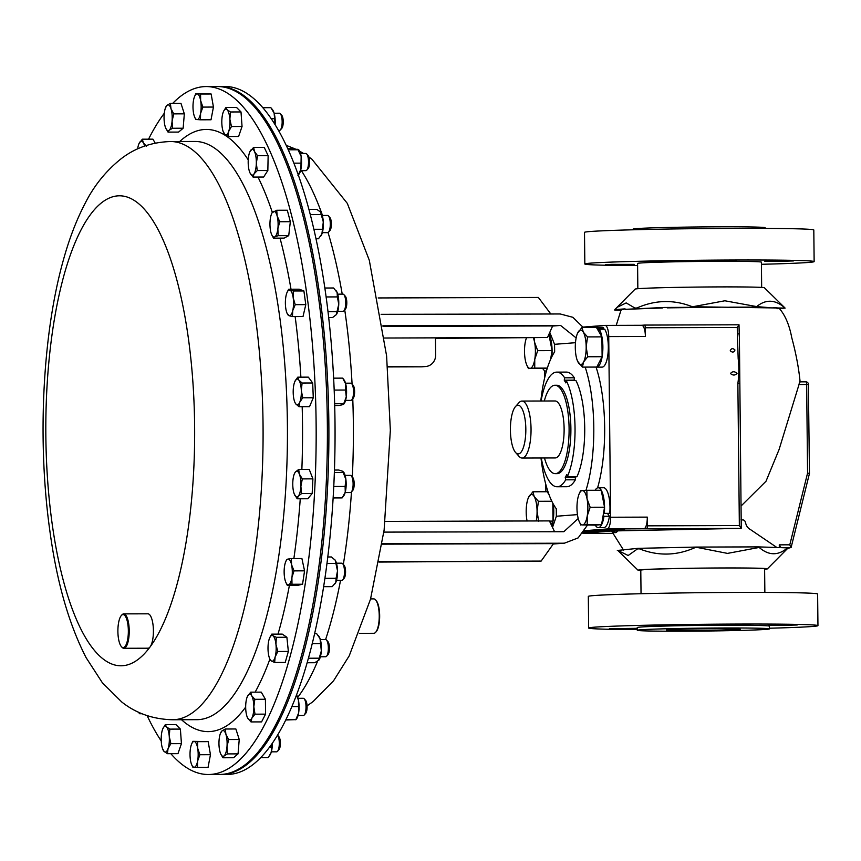 <?xml version="1.0" encoding="UTF-8"?>
<svg xmlns="http://www.w3.org/2000/svg" width="861" height="861" viewBox="0 0 861 861"><rect width="100%" height="100%" fill="white"/><g stroke="black" fill="none" stroke-linecap="round" stroke-linejoin="round"><path stroke-width="1.29" d="M691.652 630.489A36.915 0.818 179.4 0 0 740.245 629.208A36.915 0.818 179.4 0 0 715.007 628.702A36.915 0.818 179.4 0 0 666.414 629.983A36.915 0.818 179.4 0 0 691.652 630.489M637.269 628.315L609.384 628.702L637.269 628.519M658.988 625.85L677.855 625.344L655.146 625.334L649.194 625.646L658.988 625.85M778.344 625.473L797.211 624.978L774.502 624.957L768.55 625.28L778.344 625.473M615.367 264.865L634.234 264.37L611.525 264.349L605.574 264.671L615.367 264.865M655.178 261.809L674.045 261.303L651.336 261.292L645.384 261.604L655.178 261.809M774.534 261.443L793.401 260.937L770.692 260.915L764.74 261.238L774.534 261.443M172.727 103.352A343.969 108.873 89.8 0 1 206.177 86.563A343.969 108.873 89.8 0 1 306.925 294.968A343.969 108.873 89.8 0 1 208.297 774.502A343.969 108.873 89.8 0 1 170.822 753.666M161.244 741.009A343.969 108.873 89.8 0 1 147.123 715.631M121.336 615.529L121.907 614.883A17.198 5.446 89.8 0 1 123.726 613.882A17.198 5.446 89.8 0 1 128.763 624.311A17.198 5.446 89.8 0 1 123.833 648.279A17.198 5.446 89.8 0 1 122.014 647.3L121.433 646.654A16.51 5.231 -90.2 0 0 126.965 642.371A16.51 5.231 -90.2 0 0 127.912 624.58A16.51 5.231 -90.2 0 0 121.336 615.529A16.51 5.231 -90.2 0 0 118.334 637.592A16.51 5.231 -90.2 0 0 121.433 646.654M123.726 613.882L147.909 613.818A17.198 5.446 89.8 0 1 152.946 624.236A17.198 5.446 89.8 0 1 150.158 646.815A17.198 5.446 89.8 0 1 148.017 648.215L123.833 648.279M208.297 774.502L219.566 774.459A343.969 108.873 -90.2 0 0 309.239 623.149A343.969 108.873 -90.2 0 0 314.2 269.03A343.969 108.873 -90.2 0 0 217.446 86.531L206.177 86.563M375.557 599.869L376.139 600.515A16.51 5.231 89.8 0 1 379.636 614.367A16.51 5.231 89.8 0 1 377.204 630.177A16.51 5.231 89.8 0 1 376.235 631.64L375.665 632.297A17.198 5.446 -90.2 0 0 376.666 630.769A17.198 5.446 -90.2 0 0 379.206 614.291A17.198 5.446 -90.2 0 0 375.557 599.869A17.198 5.446 -90.2 0 0 373.739 598.89L370.596 598.901M298.057 715.502L303.33 715.491A8.599 2.723 -90.2 0 0 304.234 714.996L305.666 713.382A6.888 2.185 -90.2 0 0 307.097 706.72A6.888 2.185 -90.2 0 0 305.623 700.38L304.181 698.777A8.599 2.723 -90.2 0 0 303.276 698.293L298.003 698.303M304.234 714.996A8.599 2.723 -90.2 0 0 306.021 706.677A8.599 2.723 -90.2 0 0 304.181 698.777M322.337 232.664L327.61 232.642A8.599 2.723 -90.2 0 0 328.052 232.524A8.599 2.723 -90.2 0 0 328.515 232.147L329.946 230.533A6.888 2.185 -90.2 0 0 331.377 224.032A6.888 2.185 -90.2 0 0 329.903 217.542L328.461 215.939A8.599 2.723 -90.2 0 0 327.557 215.444L322.283 215.465M328.515 232.147A8.599 2.723 -90.2 0 0 330.301 224.032A8.599 2.723 -90.2 0 0 328.461 215.939M342.7 311.284A8.599 2.723 -90.2 0 0 343.022 311.338A8.599 2.723 -90.2 0 0 343.926 310.843L345.369 309.228A6.888 2.185 -90.2 0 0 346.8 302.728A6.888 2.185 -90.2 0 0 345.326 296.238L343.883 294.634A8.599 2.723 -90.2 0 0 343.291 294.204A8.599 2.723 -90.2 0 0 342.969 294.139L337.706 294.161M343.926 310.843A8.599 2.723 -90.2 0 0 345.724 302.738A8.599 2.723 -90.2 0 0 343.883 294.634M336.522 580.389L341.785 580.379A8.599 2.723 -90.2 0 0 342.7 579.883L344.131 578.269A6.888 2.185 -90.2 0 0 345.175 567.905A6.888 2.185 -90.2 0 0 344.088 565.279L342.646 563.664A8.599 2.723 -90.2 0 0 341.731 563.18L336.468 563.191M342.7 579.883A8.599 2.723 -90.2 0 0 344.002 566.958A8.599 2.723 -90.2 0 0 342.646 563.664M307.926 168.778A6.888 2.185 -90.2 0 0 308.173 168.552A6.888 2.185 -90.2 0 0 308.399 168.261A6.888 2.185 -90.2 0 0 309.605 161.674A6.888 2.185 -90.2 0 0 308.13 155.561L306.688 153.958A8.599 2.723 -90.2 0 0 305.773 153.462L300.511 153.484M300.564 170.682L305.827 170.661A8.599 2.723 -90.2 0 0 306.742 170.166A8.599 2.723 -90.2 0 0 307.011 169.8A8.599 2.723 -90.2 0 0 308.518 161.577A8.599 2.723 -90.2 0 0 306.688 153.958M345.573 400.397L350.836 400.376A8.599 2.723 -90.2 0 0 351.751 399.881L353.182 398.266A6.888 2.185 -90.2 0 0 354.614 391.992A6.888 2.185 -90.2 0 0 353.268 385.437A6.888 2.185 -90.2 0 0 353.139 385.276A6.888 2.185 -90.2 0 0 352.999 385.136M351.751 399.881A8.599 2.723 -90.2 0 0 353.537 392.056A8.599 2.723 -90.2 0 0 351.858 383.877A8.599 2.723 -90.2 0 0 351.697 383.672A8.599 2.723 -90.2 0 0 350.782 383.177L345.519 383.199M345.153 492.567L350.416 492.546A8.599 2.723 -90.2 0 0 351.32 492.051L352.762 490.436A6.888 2.185 -90.2 0 0 354.162 485.141A6.888 2.185 -90.2 0 0 353.387 478.63A6.888 2.185 -90.2 0 0 352.719 477.446L351.277 475.842A8.599 2.723 -90.2 0 0 350.362 475.347L345.1 475.369M351.32 492.051A8.599 2.723 -90.2 0 0 353.075 485.443A8.599 2.723 -90.2 0 0 352.106 477.317A8.599 2.723 -90.2 0 0 351.277 475.842M320.389 656.771L325.652 656.749A8.599 2.723 -90.2 0 0 326.567 656.254L327.998 654.64A6.888 2.185 -90.2 0 0 329.322 646.051A6.888 2.185 -90.2 0 0 327.955 641.649L326.513 640.046A8.599 2.723 -90.2 0 0 325.598 639.551A289.113 91.514 -90.2 0 0 340.525 580.379M326.567 656.254A8.599 2.723 -90.2 0 0 328.213 645.535A8.599 2.723 -90.2 0 0 326.513 640.046M277.511 751.33L278.942 749.716A6.888 2.185 -90.2 0 0 280.309 745.002A6.888 2.185 -90.2 0 0 278.91 736.725L277.522 735.176A8.599 2.723 -90.2 0 1 279.212 745.443A8.599 2.723 -90.2 0 1 277.511 751.33A8.599 2.723 -90.2 0 1 276.607 751.825L271.344 751.836M278.566 130.431L279.459 130.42A8.599 2.723 -90.2 0 0 280.374 129.925L281.805 128.311A6.888 2.185 -90.2 0 0 282.537 126.922A6.888 2.185 -90.2 0 0 281.762 115.32L280.32 113.717A8.599 2.723 -90.2 0 0 279.405 113.221L274.142 113.243M280.374 129.925A8.599 2.723 -90.2 0 0 281.289 128.181A8.599 2.723 -90.2 0 0 280.32 113.717M544.313 401A44.212 13.991 89.8 0 1 554.958 385.244A44.212 13.991 89.8 0 1 569.089 428.38A44.212 13.991 89.8 0 1 555.237 473.668A44.212 13.991 89.8 0 1 544.486 457.977M555.237 473.668L557.035 473.658A44.212 13.991 -90.2 0 0 570.886 428.38A44.212 13.991 -90.2 0 0 556.766 385.244L554.958 385.244M515.47 406.607L518.946 402.711A28.488 9.019 89.8 0 1 521.949 401.065A28.488 9.019 89.8 0 1 531.043 428.864A28.488 9.019 89.8 0 1 522.121 458.052A28.488 9.019 89.8 0 1 519.108 456.427L515.621 452.542A24.366 7.717 89.8 0 1 510.412 430.166A24.366 7.717 89.8 0 1 515.47 406.607A24.366 7.717 89.8 0 1 525.823 428.982A24.366 7.717 89.8 0 1 515.621 452.542M521.949 401.065L555.011 400.968A28.488 9.019 89.8 0 1 564.116 428.767A28.488 9.019 89.8 0 1 555.184 457.944L522.121 458.052M585.168 367.098A85.992 27.218 89.8 0 1 593.789 427.325A85.992 27.218 89.8 0 1 585.964 490.339M596.038 367.066A85.992 27.218 89.8 0 1 604.659 427.293A85.992 27.218 89.8 0 1 597.577 487.864M764.611 569.293A64.661 1.431 179.4 0 0 767.345 568.884A64.661 1.431 179.4 0 0 723.154 567.959A64.661 1.431 179.4 0 0 638.055 570.24A64.661 1.431 179.4 0 0 640.788 570.595M617.897 550.48L628.186 555.496L637.484 548.909A84.765 1.873 -0.6 0 1 639.465 548.844C658.052 556.195 676.563 555.797 694.988 547.639A84.765 1.873 -0.6 0 1 698.002 547.607L727.502 553.397L759.176 547.445C768.507 555.517 777.752 555.829 786.922 548.382L787.654 548.414L767.345 568.884M764.859 592.422L764.611 568.884A61.917 1.367 179.4 0 0 722.282 568.023A61.917 1.367 179.4 0 0 640.788 570.176L641.036 593.724M637.28 629.606A114.653 2.54 -0.6 0 1 588.644 628.046A114.653 2.54 -0.6 0 1 739.577 624.053A114.653 2.54 -0.6 0 1 817.95 625.646A114.653 2.54 -0.6 0 1 769.357 628.229M588.644 628.046L588.321 596.404A114.653 2.54 -0.6 0 1 739.244 592.422A114.653 2.54 -0.6 0 1 817.616 594.004L817.95 625.646M682.439 631.199A66.039 1.464 -0.6 0 1 637.291 630.284A66.039 1.464 -0.6 0 1 724.219 627.992A66.039 1.464 -0.6 0 1 769.368 628.907A66.039 1.464 -0.6 0 1 682.439 631.199M637.291 630.284L637.258 627.54A66.039 1.464 -0.6 0 1 724.198 625.237A66.039 1.464 -0.6 0 1 769.336 626.151L769.368 628.907M616.228 325.372L621.082 309.938L625.064 308.873L614.797 309.605L635.106 289.124A64.661 1.431 -0.6 0 1 720.216 286.907A64.661 1.431 -0.6 0 1 764.407 287.768L784.554 307.528M617.391 307.205L626.173 302.911L634.955 308.055L636.936 307.98C655.372 299.832 673.872 299.434 692.47 306.785L724.865 300.78L756.647 306.591C765.816 299.144 775.072 299.456 784.403 307.528L785.135 308.087L693.934 306.753M637.84 288.715L637.581 263.455A61.917 1.367 -0.6 0 1 719.075 261.303A61.917 1.367 -0.6 0 1 761.404 262.153L761.662 287.413M637.603 265.586A114.653 2.54 -0.6 0 1 584.834 264.004A114.653 2.54 -0.6 0 1 735.757 260.011A114.653 2.54 -0.6 0 1 814.14 261.604A114.653 2.54 -0.6 0 1 761.425 264.295M584.834 264.004L584.501 232.373A114.653 2.54 -0.6 0 1 735.434 228.38A114.653 2.54 -0.6 0 1 813.806 229.962L814.14 261.604M633.093 229.779L633.093 229.112A66.039 1.464 -0.6 0 1 720.022 226.809A66.039 1.464 -0.6 0 1 765.171 227.724L765.171 228.402M787.654 548.414L791.119 547.478L809.458 473.475L807.575 473.087L806.649 384.512L799.019 384.533L779.076 449.55L766.01 481.256L741.03 506.042M741.17 519.84L743.377 519.969C746.799 520.905 744.098 525.974 750.652 529.698L776.611 547.305M799.019 384.533L799.568 381.843L805.745 381.832A2.755 0.872 89.8 0 1 805.767 381.821A2.755 0.872 89.8 0 1 806.649 384.512L808.522 384.544A2.755 2.755 0 0 0 805.767 381.821L799.557 381.843M777.063 308.712C780.755 308.313 779.571 307.969 773.501 307.689M221.073 774.459L227.218 774.437A343.969 108.873 -90.2 0 0 283.689 724.09A343.969 108.873 -90.2 0 0 330.71 337.254A343.969 108.873 -90.2 0 0 225.098 86.498L218.952 86.52A343.969 108.873 89.8 0 1 324.554 337.275A343.969 108.873 89.8 0 1 277.533 724.101A343.969 108.873 89.8 0 1 221.073 774.459A343.969 108.873 89.8 0 1 220.319 774.448M218.199 86.531A343.969 108.873 89.8 0 1 218.952 86.52M527.083 520.98A17.198 5.446 -90.2 0 1 526.189 512.058A17.198 5.446 89.8 0 1 528.439 497.615A17.198 5.446 89.8 0 1 528.751 496.958A17.198 5.446 89.8 0 1 534.197 496.549L532.884 491.782L547.262 491.739L549.157 494.989M552.827 503.244L553.01 521.099L551.191 524.629M546.864 491.739A19.932 6.307 89.8 0 1 547.402 491.663A19.932 6.307 89.8 0 1 548.005 491.76M553.289 504.094A19.932 6.307 89.8 0 1 551.858 526.028M617.8 530.86L612.591 531.259C614.345 533.26 616.089 533.12 617.8 530.86L741.117 528.363L607.113 528.977A11.462 3.627 -90.2 0 0 610.61 517.235L608.727 336.586A11.462 3.627 -90.2 0 0 605.057 325.404A11.462 3.627 -90.2 0 0 604.971 325.404L583.005 327.094M610.61 517.235L647.289 517.117L647.386 525.834L739.351 525.554L741.256 528.202L739.395 337.329L739.222 333.842L737.339 333.81L737.274 327.481L645.309 327.761L645.395 336.479L608.727 336.586M647.289 517.117A11.462 3.627 89.8 0 1 643.78 528.858M646.536 528.654A2.755 0.872 -90.2 0 0 647.386 525.834M605.143 325.404L641.649 325.297A11.462 3.627 89.8 0 1 641.736 325.286L644.405 325.081A2.755 0.872 -90.2 0 0 644.405 325.081L739.007 324.791L739.222 333.842M605.057 325.404L641.736 325.286A11.462 3.627 89.8 0 1 645.395 336.479M645.309 327.761A2.755 0.872 -90.2 0 0 644.426 325.081M582.875 533.271L612.601 533.379L583.833 533.465A2.755 0.872 -90.2 0 0 583.855 533.465M612.591 531.259L611.859 531.474L623.622 550.211M737.027 373.34C734.541 371.177 732.356 371.242 730.462 373.545C732.98 375.6 735.165 375.525 737.027 373.34M730.236 350.761C732.388 352.719 733.97 352.461 734.982 350.007C732.851 348.016 731.269 348.264 730.236 350.761M739.351 525.554L737.866 383.575C739.029 374.998 739.136 366.678 738.178 358.606L737.339 333.81M787.643 547.876L781.045 547.65L779.28 544.841L779.313 547.596L758.433 546.886L696.441 547.079L637.99 548.339L617.326 550.459M637.484 548.909L639.465 548.844M694.988 547.639L698.002 547.607M758.433 546.886L758.444 547.424M614.808 310.132L621.072 310.347M693.934 307.291L664.455 307.463L625.495 309.314M635.483 308.55L635.472 308.012M779.345 308.529L785.135 308.087M767.678 307.495L755.915 306.559M755.926 307.097L729.687 307.183M720.474 307.205L667.178 307.861M662.41 307.969L625.463 309.314M739.082 333.864L739.395 337.329M737.866 383.575L739.739 383.608M644.448 325.081L738.986 324.791L737.274 327.481M781.045 547.65L790.947 547.618L789.795 544.809L807.575 473.087M756.884 547.424A84.765 1.873 -0.6 0 1 759.176 547.445M544.604 370.66L544.679 377.753M545.799 484.366L545.874 491.749M583.683 532.206L595.984 532.173L624.29 529.999L598.191 530.075L584.425 531.14M584.705 530.699L607.113 528.977M540.816 401.011A85.992 27.218 89.8 0 1 554.645 351.815L554.559 344.314L549.781 332.378M552.514 527.416L556.367 516.245L556.281 508.733A85.992 27.218 89.8 0 1 540.988 457.987M541.246 457.987A57.332 18.146 -90.2 0 0 557.078 486.777L566.764 486.745A57.332 18.146 89.8 0 0 575.385 479.792L575.299 476.811M575.385 479.792L565.709 479.814L565.257 477.532L566.796 474.54L567.248 476.833L576.924 476.8A57.332 18.146 89.8 0 0 575.923 380.53L566.237 380.551L565.838 382.908L564.246 380.164L564.644 377.807A57.332 18.146 -90.2 0 0 556.723 372.124L566.409 372.092A57.332 18.146 89.8 0 1 574.319 377.785L574.147 380.53M435.483 338.395L547.499 337.512L435.472 337.856L435.655 355.055A11.462 10.87 85.6 0 1 425.657 366.517L422.105 366.786A11.462 10.87 -94.4 0 1 421.341 366.818L387.622 366.926M383.016 326.459L552.654 325.932L547.499 337.512M384.576 338.018L435.472 337.856M421.341 366.818L387.601 366.657M424.893 366.549A11.462 10.87 85.6 0 0 425.657 366.517M578.205 518.526L563.837 531.711L383.845 532.109M553.289 543.937L562.62 543.216L382.176 543.571M562.62 543.216L564.504 543.151L578.129 537.91L587.439 525.156M382.09 544.152L553.515 543.625L541.139 561.081L379.098 561.587M552.601 326.05L560.554 325.436L382.919 325.781M583.188 327.406L572.845 317.289L560.22 313.974L381.132 314.33M560.554 325.436L576.138 337.91M379.001 562.05L541.139 561.081M378.194 297.949L538.373 297.454L550.825 313.996M554.592 531.775L549.415 520.905L385.211 521.411M538.631 521.153L537.07 511.23L538.426 501.296L534.197 496.549A17.198 5.446 89.8 0 1 537.07 511.23A17.198 5.446 89.8 0 1 536.231 520.948M532.884 491.782L528.471 497.55M553.01 521.099L549.512 521.109M551.815 501.253L538.426 501.296M549.017 334.1A19.932 6.307 89.8 0 1 551.858 356.691M546.466 370.951A19.932 6.307 89.8 0 1 545.852 371.048A19.932 6.307 89.8 0 1 542.785 368.551L530.128 368.357A17.198 5.446 89.8 0 1 526.846 365.204A17.198 5.446 89.8 0 1 525.328 360.124A17.198 5.446 89.8 0 1 525.145 342.926A17.198 5.446 -90.2 0 1 526.372 338.115M548.887 334.391L552.073 350.631L550.577 359.424M547.295 368.207L542.828 368.551M534.756 359.403A17.198 5.446 89.8 0 1 530.128 368.357L534.735 368.11L534.756 359.403L537.694 350.675L534.573 342.204A17.198 5.446 89.8 0 1 534.756 359.403M533.454 338.093A17.198 5.446 89.8 0 1 534.573 342.204L534.132 338.082M526.846 365.204L528.45 368.594M547.338 368.077L534.735 368.11M552.073 350.631L537.694 350.675M598.879 331.679L601.914 336.866L587.536 336.909L586.18 346.843A17.198 5.446 89.8 0 1 583.618 361.943L587.74 356.766L586.18 346.843A17.198 5.446 -90.2 0 0 583.306 332.163L581.982 327.406L596.361 327.363L598.879 331.679L599.245 329.236A19.932 6.307 89.8 0 1 602.732 351.611A19.932 6.307 89.8 0 1 596.63 367.141A19.932 6.307 89.8 0 1 596.092 367.066M596.63 367.141L602.076 367.12A19.932 6.307 89.8 0 0 608.178 351.589A19.932 6.307 89.8 0 0 604.68 329.214L599.245 329.236M603.647 329.225L603.755 328.095L598.32 328.116L598.115 330.355M595.973 327.363A19.932 6.307 89.8 0 1 596.512 327.288L601.947 327.266A19.932 6.307 89.8 0 1 603.755 328.095M596.512 327.288A19.932 6.307 89.8 0 1 598.32 328.116M601.914 336.866L602.119 356.723L596.781 367.066L582.402 367.109L583.618 361.943A17.198 5.446 89.8 0 1 578.172 362.363A17.198 5.446 89.8 0 1 577.634 361.308A17.198 5.446 89.8 0 1 575.299 347.683A17.198 5.446 89.8 0 1 577.548 333.239A17.198 5.446 89.8 0 1 577.86 332.583A17.198 5.446 89.8 0 1 583.306 332.163L587.536 336.909M581.982 327.406L577.58 333.175M577.634 361.308L582.402 367.109M602.119 356.723L587.74 356.766M586.836 490.307L601.215 490.253L604.54 507.215L603.195 515.126L603.97 516.288A19.932 6.307 89.8 0 1 598.32 527.621A19.932 6.307 89.8 0 1 595.252 525.124L582.596 524.93A17.198 5.446 89.8 0 1 579.313 521.788A17.198 5.446 89.8 0 1 577.796 516.697A17.198 5.446 89.8 0 1 577.613 499.509A17.198 5.446 89.8 0 1 579.227 493.719A17.198 5.446 89.8 0 1 582.24 490.544A17.198 5.446 89.8 0 1 587.041 498.788A17.198 5.446 89.8 0 1 587.224 515.976L590.162 507.258L587.041 498.788L586.836 490.307L580.551 490.781L579.227 493.719M607.468 513.36L609.405 516.277L603.97 516.288M595.145 490.275A19.932 6.307 89.8 0 1 598.191 487.767L603.626 487.746A19.932 6.307 89.8 0 1 609.749 513.35L604.314 513.371L603.658 512.747M609.405 516.277A19.932 6.307 89.8 0 1 603.755 527.599L598.32 527.621M598.191 487.767A19.932 6.307 89.8 0 1 604.314 513.371M603.195 515.126L601.57 524.64L595.295 525.124M582.596 524.93A17.198 5.446 -90.2 0 0 587.224 515.976L587.202 524.693L582.596 524.93M579.313 521.788L580.917 525.167M601.57 524.64L587.202 524.693M604.54 507.215L590.162 507.258M610.363 530.742L594.811 530.774L610.363 530.591M606.499 530.936L599.568 531L606.209 530.903M598.126 530.979L592.863 531.022L597.943 530.946M599.407 530.936L607.823 530.968L599.407 530.785M602.603 531.345L586.836 531.388L602.603 531.345M583.058 531.657L584.232 531.711M584.641 531.646L599.643 531.603L583.962 531.818M598.621 531.355L599.643 531.603M598.018 531.495L597.265 531.355M564.246 380.164L573.921 380.131M564.644 377.807L574.319 377.785M565.257 477.532L574.944 477.5M567.248 476.833A57.332 18.146 -90.2 0 0 566.237 380.551M557.078 486.777A57.332 18.146 -90.2 0 0 565.709 479.814M556.723 372.124A57.332 18.146 -90.2 0 0 541.063 401.011M275.122 124.619A12.883 4.079 89.8 0 0 274.132 113.178L275.1 124.565M271.742 108.734L272.679 109.96A12.883 4.079 -90.2 0 1 274.132 113.178L270.892 107.679L262.896 107.7M274.099 118.689L271.29 118.7M272.076 743.624L271.183 752.353L269.17 756.087L267.911 757.626L260.668 757.648M272.356 743.215A12.883 4.079 89.8 0 1 271.183 752.353A12.883 4.079 -90.2 0 1 269.891 755.129L269.17 756.087M271.204 747.1L269.579 747.1M307.108 662.755L314.739 662.722L318.904 660.107A12.883 4.079 -90.2 0 0 318.936 660.064A12.883 4.079 -90.2 0 0 321.325 650.916L319.205 658.191L308.389 658.224M314.577 633.653L316.654 633.642L320.044 638.636L321.325 650.916A12.883 4.079 89.8 0 0 320.044 638.636A12.883 4.079 89.8 0 0 318.871 636.29L318.322 635.569M318.602 660.452L319.205 658.191M320.174 643.651L312.199 643.673M334.423 470.052L338.771 470.041L342.721 471.268L345.896 479.469A12.883 4.079 -90.2 0 1 345.261 492.18A12.883 4.079 89.8 0 1 343.7 495.85L342.14 497.916L345.261 492.18L345.11 486.443L333.745 486.476M342.721 471.268L343.421 472.495L334.337 472.528M343.453 471.871A12.883 4.079 89.8 0 1 343.625 472.086A12.883 4.079 89.8 0 1 345.896 479.469L345.11 486.443M342.14 497.916L333.11 497.949M343.033 404.605L343.733 403.723L343.033 404.605L339.062 405.499L334.681 405.509M334.638 403.744L343.733 403.723L346.273 396.878A12.883 4.079 89.8 0 1 344.12 403.691L343.765 404.164M345.552 390.033L346.273 396.878A12.883 4.079 -90.2 0 0 345.756 384.081A12.883 4.079 89.8 0 0 344.056 379.916L342.689 378.13L345.756 384.081L345.552 390.033L334.176 390.076M342.689 378.13L333.627 378.162M298.358 174.987L299.111 173.976A12.883 4.079 89.8 0 0 300.898 169.305A12.883 4.079 89.8 0 0 301.156 156.454L300.898 169.305L297.971 175.483M287.843 148.738L293.773 148.716L298.476 149.771L288.327 149.803M297.755 149.233L301.156 156.454A12.883 4.079 -90.2 0 0 299.047 150.201L298.541 149.545M300.575 163.149L293.945 163.17M323.596 586.675L332.206 586.653L335.779 582.477A12.883 4.079 89.8 0 1 335.069 583.683A12.883 4.079 89.8 0 1 334.994 583.78M327.761 556.981L331.453 556.97L335.209 560.21L337.523 570.875L336.081 578.301L324.877 578.344M334.972 559.887A12.883 4.079 89.8 0 1 335.004 559.919L335.209 560.21A12.883 4.079 89.8 0 1 337.523 570.875A12.883 4.079 -90.2 0 1 335.779 582.477L336.081 578.301M335.704 563.46L326.932 563.492M328.698 317.558L332.55 317.548L336.339 314.609A12.883 4.079 89.8 0 0 338.75 304.288L336.307 314.652A12.883 4.079 89.8 0 1 336.296 314.674M324.866 288.026L333.584 287.994L337.114 292.449L337.372 296.905L326.125 296.948M336.124 290.738A12.883 4.079 89.8 0 1 336.242 290.878A12.883 4.079 89.8 0 1 337.114 292.449A12.883 4.079 -90.2 0 1 338.75 304.288L337.372 296.905M336.866 311.682L328.019 311.714M320.744 236.14A12.883 4.079 89.8 0 0 320.895 235.946A12.883 4.079 89.8 0 0 321.906 234.009A12.883 4.079 89.8 0 0 323.295 221.923L321.906 234.009L318.473 238.755L316.03 238.755M308.97 209.427L316.816 209.406L320.809 212.172A12.883 4.079 -90.2 0 0 320.798 212.161M320.669 211.989L321.25 214.593L310.337 214.626M320.819 212.183L320.809 212.172A12.883 4.079 -90.2 0 1 323.295 221.923L321.25 214.593M322.079 229.274L313.921 229.295M285.744 720L295.85 719.624L285.917 719.656M296.421 695.171L298.455 700.197L298.595 713.08L295.85 719.624L295.129 719.796M296.496 694.978L296.539 695.021A12.883 4.079 89.8 0 1 298.455 700.197A12.883 4.079 89.8 0 1 298.595 713.08A12.883 4.079 -90.2 0 1 296.615 718.795L295.947 719.678M298.067 706.558L291.857 706.58M359.328 633.33L373.846 633.287A17.198 5.446 -90.2 0 0 375.665 632.297M162.901 749.156L164.064 751.416L167.411 753.676L168.046 748.672A12.883 4.079 89.8 0 1 164.064 751.416A12.883 4.079 89.8 0 1 162.944 749.662A12.883 4.079 89.8 0 1 161.287 741.881A12.883 4.079 -90.2 0 1 162.503 729.611A12.883 4.079 89.8 0 1 162.88 728.632A12.883 4.079 89.8 0 1 166.474 726.867A12.883 4.079 89.8 0 1 169.251 736.392A12.883 4.079 89.8 0 1 168.046 748.672L170.865 743.656L169.251 736.392L169.821 729.116L166.474 726.867L165.323 724.596L162.88 728.632M223.526 132.002L224.689 134.273L228.025 136.522L228.66 131.518A12.883 4.079 89.8 0 1 224.689 134.273A12.883 4.079 89.8 0 1 223.569 132.519A12.883 4.079 89.8 0 1 221.912 124.737A12.883 4.079 89.8 0 1 223.117 112.457A12.883 4.079 89.8 0 1 223.505 111.478A12.883 4.079 89.8 0 1 227.1 109.713A12.883 4.079 89.8 0 1 229.876 119.248L230.436 111.973L227.1 109.713L225.937 107.453L223.656 111.144M228.66 131.518A12.883 4.079 -90.2 0 0 229.876 119.248L231.48 126.513L228.66 131.518M220.739 753.978L222.956 757.766L224.129 755.84L227.487 753.902L226.981 746.713A12.883 4.079 89.8 0 1 224.129 755.84A12.883 4.079 89.8 0 1 220.707 753.913A12.883 4.079 89.8 0 1 220.179 752.503A12.883 4.079 -90.2 0 1 219.081 740.062A12.883 4.079 89.8 0 1 220.642 732.883A12.883 4.079 89.8 0 1 221.944 730.946A12.883 4.079 89.8 0 1 225.894 734.272A12.883 4.079 89.8 0 1 226.981 746.713L228.671 739.524L225.894 734.272L225.302 729.009L221.944 730.946L220.771 732.872M165.829 128.332L168.046 132.11L169.219 130.183L172.577 128.257L172.082 121.067A12.883 4.079 89.8 0 1 169.219 130.183A12.883 4.079 89.8 0 1 165.807 128.267A12.883 4.079 89.8 0 1 165.269 126.858A12.883 4.079 89.8 0 1 164.182 114.416A12.883 4.079 89.8 0 1 165.732 107.227A12.883 4.079 89.8 0 1 167.034 105.29A12.883 4.079 89.8 0 1 170.984 108.626L170.392 103.363L167.034 105.29L165.861 107.216M172.082 121.067A12.883 4.079 -90.2 0 0 170.984 108.626L173.761 113.878L172.082 121.067M275.961 644.394A12.883 4.079 89.8 0 1 275.133 656.986A12.883 4.079 89.8 0 1 271.258 660.914L274.659 662.486L275.133 656.986L277.791 651.476L275.961 644.394L276.316 637.301L272.915 635.73A12.883 4.079 89.8 0 1 275.961 644.394M270.042 659.332L271.258 660.914A12.883 4.079 -90.2 0 1 269.762 658.848A12.883 4.079 -90.2 0 1 268.212 652.251A12.883 4.079 89.8 0 1 269.041 639.658A12.883 4.079 89.8 0 1 269.697 637.807A12.883 4.079 89.8 0 1 272.915 635.73L271.699 634.148L269.697 637.807M299.413 474.174A12.883 4.079 89.8 0 1 300.876 486.25A12.883 4.079 89.8 0 1 298.304 496.184L301.598 493.579L300.876 486.25L302.34 478.899L299.413 474.174L298.681 469.439L295.388 472.043A12.883 4.079 89.8 0 1 299.413 474.174M294.279 494.053L297.196 498.788L298.304 496.184A12.883 4.079 -90.2 0 1 294.516 494.634L294.537 494.666A12.883 4.079 -90.2 0 1 294.279 494.053A12.883 4.079 89.8 0 1 292.815 481.988A12.883 4.079 89.8 0 1 294.451 473.604A12.883 4.079 89.8 0 1 295.388 472.043L294.559 473.389M298.842 380.099A12.883 4.079 89.8 0 1 301.318 390.41A12.883 4.079 89.8 0 1 299.746 402.259L302.706 397.793L301.318 390.41L302.103 383.016L298.842 380.099L297.755 377.172L294.796 381.638A12.883 4.079 89.8 0 1 294.882 381.434A12.883 4.079 89.8 0 1 298.842 380.099M294.946 402.474L295.7 403.798A12.883 4.079 89.8 0 1 294.946 402.474A12.883 4.079 89.8 0 1 293.224 393.488A12.883 4.079 89.8 0 1 294.796 381.638M295.7 403.798A12.883 4.079 -90.2 0 0 299.746 402.259L298.961 406.715L295.7 403.798M250.443 150.643A12.883 4.079 89.8 0 1 254.512 151.558A12.883 4.079 89.8 0 1 256.33 163.149L257.568 155.723L254.512 151.558L253.64 147.382L249.873 151.719A12.883 4.079 89.8 0 1 250.443 150.643M250.002 172.91L253.059 177.075L254.081 173.825A12.883 4.079 89.8 0 1 250.002 172.91A12.883 4.079 89.8 0 1 249.938 172.76A12.883 4.079 89.8 0 1 248.194 161.319A12.883 4.079 89.8 0 1 249.873 151.719M254.081 173.825A12.883 4.079 -90.2 0 0 256.33 163.149L257.278 170.564L254.081 173.825M291.578 564.719A12.883 4.079 89.8 0 1 291.901 577.57A12.883 4.079 89.8 0 1 288.543 584.802L291.987 584.264L291.901 577.57L294.01 570.875L291.578 564.719L291.33 558.552L287.886 559.09A12.883 4.079 89.8 0 1 291.578 564.719M285.895 582.466L287.294 585.329L288.543 584.802A12.883 4.079 -90.2 0 1 285.895 582.466A12.883 4.079 -90.2 0 1 284.862 579.173A12.883 4.079 89.8 0 1 284.528 566.323A12.883 4.079 89.8 0 1 285.83 561.437A12.883 4.079 89.8 0 1 287.886 559.09L286.638 559.618L285.83 561.437M287.133 313.436L289.005 315.707A12.883 4.079 89.8 0 1 287.133 313.436A12.883 4.079 89.8 0 1 285.723 307.99A12.883 4.079 89.8 0 1 286.164 295.194A12.883 4.079 89.8 0 1 287.068 292.396A12.883 4.079 89.8 0 1 289.899 290.114A12.883 4.079 89.8 0 1 293.192 297.831A12.883 4.079 89.8 0 1 292.74 310.627L295.226 304.665L293.192 297.831L293.332 290.986L288.65 289.231L287.165 292.191M289.005 315.707A12.883 4.079 -90.2 0 0 292.74 310.627L292.439 316.579L289.005 315.707M271.785 234.892L273.518 238.153L274.745 236.915A12.883 4.079 89.8 0 1 271.71 234.73A12.883 4.079 89.8 0 1 270.914 232.416A12.883 4.079 89.8 0 1 270.203 219.716A12.883 4.079 89.8 0 1 271.645 213.7A12.883 4.079 89.8 0 1 273.324 211.505A12.883 4.079 89.8 0 1 277.156 216.003A12.883 4.079 89.8 0 1 277.866 228.703L279.76 221.729L277.156 216.003L276.736 210.267L272.098 212.742M274.745 236.915A12.883 4.079 -90.2 0 0 277.866 228.703L278.157 235.677L274.745 236.915M194.747 117.268L195.748 119.453L200.462 119.808L200.57 113.448A12.883 4.079 89.8 0 1 197.008 119.636A12.883 4.079 89.8 0 1 194.747 117.268A12.883 4.079 89.8 0 1 193.51 112.931A12.883 4.079 89.8 0 1 193.564 100.048A12.883 4.079 89.8 0 1 194.683 96.238A12.883 4.079 89.8 0 1 197.126 93.871A12.883 4.079 89.8 0 1 200.635 100.565L200.581 94.032L195.867 93.688L194.683 96.238M200.57 113.448A12.883 4.079 -90.2 0 0 200.635 100.565L202.873 107.098L200.57 113.448M191.766 764.902L192.767 767.086L197.481 767.431L197.599 761.081A12.883 4.079 89.8 0 1 194.037 767.269A12.883 4.079 89.8 0 1 191.766 764.902A12.883 4.079 89.8 0 1 190.529 760.564A12.883 4.079 -90.2 0 1 190.593 747.682A12.883 4.079 89.8 0 1 191.702 743.872A12.883 4.079 89.8 0 1 194.155 741.493A12.883 4.079 89.8 0 1 197.653 748.198A12.883 4.079 89.8 0 1 197.599 761.081L199.892 754.72L197.653 748.198L197.599 741.665L192.886 741.321L191.863 743.527M137.663 148.878A12.883 4.079 89.8 0 1 139.019 143.572A12.883 4.079 89.8 0 1 139.256 143.077A12.883 4.079 89.8 0 1 143.324 142.765L142.345 139.191L139.019 143.572M144.583 146.069A12.883 4.079 -90.2 0 0 143.324 142.765L146.499 146.316M253.834 706.741A12.883 4.079 89.8 0 1 251.907 718.052A12.883 4.079 89.8 0 1 247.839 718.365L251.003 721.927L251.907 718.052L255.007 714.178L253.834 706.741L254.845 699.304L251.681 695.742A12.883 4.079 89.8 0 1 253.834 706.741M247.602 696.054A12.883 4.079 89.8 0 1 251.681 695.742L250.691 692.169L247.365 696.549A12.883 4.079 89.8 0 1 247.602 696.054M247.43 717.579L247.839 718.365A12.883 4.079 -90.2 0 1 247.43 717.579A12.883 4.079 -90.2 0 1 245.676 707.365A12.883 4.079 89.8 0 1 247.365 696.549M138.234 712.069L139.697 713.737L139.794 712.779M165.323 724.596L175.881 724.564L180.39 729.084L169.821 729.116M180.39 729.084L181.434 743.624L177.969 753.644L167.411 753.676M181.434 743.624L170.865 743.656M225.937 107.453L236.506 107.421L241.005 111.941L242.049 126.481L238.594 136.49L228.025 136.522M242.049 126.481L231.48 126.513M241.005 111.941L230.436 111.973M225.302 729.009L235.871 728.976L239.229 739.491L228.671 739.524M239.229 739.491L238.056 753.87L233.514 757.734L222.956 757.766M238.056 753.87L227.487 753.902M170.392 103.363L180.961 103.331L184.329 113.846L183.145 128.224L178.614 132.077L168.046 132.11M183.145 128.224L172.577 128.257M184.329 113.846L173.761 113.878M271.699 634.148L282.268 634.116L286.885 637.269L276.316 637.301M286.885 637.269L288.36 651.443L285.217 662.453L274.659 662.486M288.36 651.443L277.791 651.476M297.196 498.788L307.764 498.756L312.166 493.547L312.898 478.867L309.239 469.406L298.681 469.439M312.166 493.547L301.598 493.579M312.898 478.867L302.34 478.899M298.961 406.715L309.529 406.683L313.275 397.76L312.672 382.984L308.324 377.14L297.755 377.172M313.275 397.76L302.706 397.793M312.672 382.984L302.103 383.016M253.64 147.382L264.209 147.349L268.137 155.69L267.846 170.532L263.627 177.043L253.059 177.075M267.846 170.532L257.278 170.564M268.137 155.69L257.568 155.723M142.011 713.737L139.697 713.737M287.294 585.329L297.863 585.297L302.555 584.232L304.568 570.843L301.899 558.52L291.33 558.552M302.555 584.232L291.987 584.264M304.568 570.843L294.01 570.875M292.439 316.579L303.007 316.547L305.795 304.633L303.901 290.953L299.219 289.199L288.65 289.231M305.795 304.633L295.226 304.665M303.901 290.953L293.332 290.986M276.736 210.267L287.305 210.235L290.329 221.697L288.726 235.645L284.087 238.12L273.518 238.153M288.726 235.645L278.157 235.677M290.329 221.697L279.76 221.729M195.867 93.688L211.139 94L213.442 107.055L211.02 119.776L200.462 119.808M213.442 107.055L202.873 107.098M211.139 94L200.581 94.032M192.886 741.321L208.168 741.633L210.461 754.688L199.892 754.72M208.168 741.633L197.599 741.665M210.461 754.688L208.05 767.399L197.481 767.431M142.345 139.191L152.914 139.159L155.217 143.12M250.691 692.169L261.26 692.136L265.414 699.261L254.845 699.304M265.414 699.261L265.565 714.146L261.572 721.895L251.003 721.927M265.565 714.146L255.007 714.178M148.555 139.181A343.969 108.873 89.8 0 1 164.29 113.275M194.995 141.452A289.113 91.514 89.8 0 1 279.674 316.622A289.113 91.514 89.8 0 1 196.782 719.678L172.415 719.753A289.113 91.514 89.8 0 0 255.319 316.697A289.113 91.514 89.8 0 0 170.629 141.527L194.995 141.452M179.745 141.495A301.092 95.302 89.8 0 1 248.248 159.877M257.977 177.054A301.092 95.302 89.8 0 1 272.302 212.301M280.019 238.131A301.092 95.302 89.8 0 1 291.007 289.221M150.158 646.815A235.042 74.401 89.8 0 1 52.112 523.434A235.042 74.401 89.8 0 1 90.308 214.776A235.042 74.401 89.8 0 1 188.355 338.158A235.042 74.401 89.8 0 1 150.158 646.815M297.712 697.378A289.113 91.514 -90.2 0 0 310.229 677.155A289.113 91.514 -90.2 0 0 317.591 661.259M343.335 564.429A289.113 91.514 -90.2 0 0 351.471 491.889M352.321 477.005A289.113 91.514 -90.2 0 0 352.762 398.751M352.084 384.103A289.113 91.514 -90.2 0 0 344.744 309.938M342.226 294.15A289.113 91.514 -90.2 0 0 328.063 232.524M322.498 215.465A289.113 91.514 -90.2 0 0 301.393 170.682M779.28 544.841L789.795 544.809M808.382 384.566L809.458 473.475M575.471 342.7L554.559 344.314M556.367 516.245L577.451 514.62M295.14 316.568A301.092 95.302 89.8 0 1 300.887 377.161M302.179 406.704A301.092 95.302 89.8 0 1 301.856 469.428M300.252 498.777A301.092 95.302 89.8 0 1 293.859 558.541M289.414 585.319A301.092 95.302 89.8 0 1 278.017 634.126M269.891 659.139A301.092 95.302 89.8 0 1 255.136 692.158M245.676 707.096A301.092 95.302 89.8 0 1 181.531 719.731M170.629 141.527C151.267 142.162 134.52 148.103 120.379 159.36C105.591 171.361 93.827 186.03 85.11 203.39C76.392 220.082 69.106 239.11 63.251 260.485C42.297 335.123 37.346 441.854 49.841 530.699C56.708 581.595 68.783 623.902 86.089 657.632L102.384 682.784L121.756 701.995C136.016 713.306 152.903 719.226 172.415 719.753M343.022 311.338L337.76 311.359M638.055 570.24L618.725 551.32M741.805 519.99L741.041 519.581M800.127 382.08C798.814 368.271 796.016 353.484 791.765 337.716C789.343 324.877 785.135 315.061 779.162 308.26M286.282 145.369L294.968 148.835M299.65 151.192L303.589 153.473M308.873 156.96L311.908 159.199L347.317 203.379L369.294 260.237L386.611 355.927L390.345 430.285L384.124 530.053L370.51 599.191L349.243 655.791L333.541 680.825L313.049 701.618L307.076 705.859M547.402 491.663L547.973 491.663M582.865 533.271L586.535 533.26M564.504 543.151L553.236 544.012M545.852 371.048L546.434 371.037M325.598 639.551L320.335 639.572M353.139 385.276L351.697 383.672M308.173 168.552L306.742 170.166M320.895 235.946L320.496 236.484M220.642 732.883L220.954 732.184M165.732 107.227L166.044 106.527M269.762 658.848L270.171 659.752M271.645 213.7L272.162 212.538M191.702 743.872L192.121 742.935"/></g></svg>
